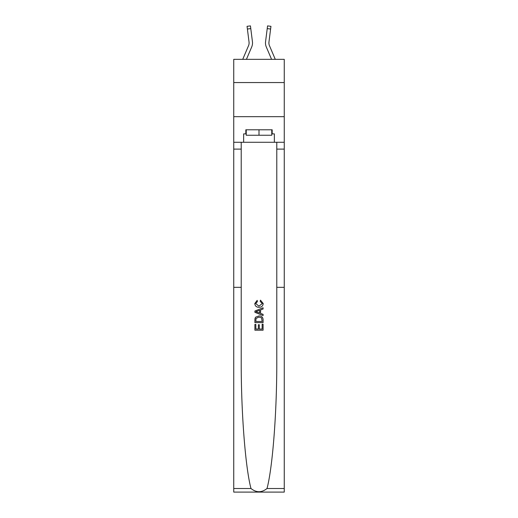 <?xml version="1.0" encoding="UTF-8"?>
<svg xmlns="http://www.w3.org/2000/svg" width="518" height="518" viewBox="0 0 518 518"><rect width="100%" height="100%" fill="white"/><g stroke="black" fill="none" stroke-linecap="round" stroke-linejoin="round"><path stroke-width="0.78" d="M284.252 82.556L284.252 59.343L233.747 59.343L233.747 82.556L284.252 82.556L284.252 116.679L233.747 116.679L233.747 82.556M251.696 46.976L246.432 59.343L251.696 46.976A10.237 10.237 -29.3 0 0 252.434 41.68L250.783 28.607L247.397 29.034L247.054 26.327L250.44 25.9L250.783 28.607M242.722 59.343L248.556 45.636A6.825 6.825 -21.5 0 0 249.1 42.975A6.825 6.825 -29.3 0 1 248.556 45.636A6.825 6.825 -29.3 0 0 249.1 42.975A6.825 6.825 -29.3 0 1 248.556 45.636A6.825 6.825 -29.3 0 0 249.1 42.975A6.825 6.825 -29.3 0 1 248.556 45.636A6.825 6.825 -29.3 0 0 249.1 42.975A6.825 6.825 -29.3 0 1 248.556 45.636A6.825 6.825 -29.3 0 0 249.1 42.975A6.825 6.825 -29.3 0 1 248.556 45.636A6.825 6.825 -29.3 0 0 249.1 42.975A6.825 6.825 -29.3 0 1 248.556 45.636A6.825 6.825 -29.3 0 0 249.1 42.975A6.825 6.825 -29.3 0 1 248.556 45.636A6.825 6.825 -29.3 0 0 249.1 42.975A6.825 6.825 -29.3 0 1 248.556 45.636A6.825 6.825 -29.3 0 0 249.1 42.975A6.825 6.825 -29.3 0 1 248.556 45.636A6.825 6.825 -29.3 0 0 249.1 42.975A6.825 6.825 -29.3 0 1 248.556 45.636A6.825 6.825 -29.3 0 0 249.1 42.975A6.825 6.825 -29.3 0 1 248.556 45.636A6.825 6.825 -29.3 0 0 249.1 42.975A6.825 6.825 -29.3 0 1 248.556 45.636A6.825 6.825 -29.3 0 0 249.1 42.975A6.825 6.825 -29.3 0 1 248.556 45.636A6.825 6.825 -29.3 0 0 249.1 42.975A6.825 6.825 -29.3 0 1 248.556 45.636A6.825 6.825 -29.3 0 0 249.1 42.975A6.825 6.825 -29.3 0 1 248.556 45.636A6.825 6.825 -29.3 0 0 249.1 42.975A6.825 6.825 -29.3 0 1 248.556 45.636A6.825 6.825 -29.3 0 0 249.1 42.975A6.825 6.825 -29.3 0 1 248.556 45.636A6.825 6.825 -29.3 0 0 249.1 42.975A6.825 6.825 -29.3 0 1 248.556 45.636A6.825 6.825 -29.3 0 0 249.1 42.975M252.506 43.46L252.519 42.962M252.383 41.272L252.434 41.68L252.383 41.272M275.278 59.343L269.444 45.636A6.825 6.825 21.5 0 1 268.9 42.975A6.825 6.825 29.3 0 0 269.444 45.636A6.825 6.825 29.3 0 1 268.9 42.975A6.825 6.825 29.3 0 0 269.444 45.636A6.825 6.825 29.3 0 1 268.9 42.975A6.825 6.825 29.3 0 0 269.444 45.636A6.825 6.825 29.3 0 1 268.9 42.975A6.825 6.825 29.3 0 0 269.444 45.636A6.825 6.825 29.3 0 1 268.9 42.975A6.825 6.825 29.3 0 0 269.444 45.636A6.825 6.825 29.3 0 1 268.9 42.975A6.825 6.825 29.3 0 0 269.444 45.636A6.825 6.825 29.3 0 1 268.9 42.975A6.825 6.825 29.3 0 0 269.444 45.636A6.825 6.825 29.3 0 1 268.9 42.975A6.825 6.825 29.3 0 0 269.444 45.636A6.825 6.825 29.3 0 1 268.9 42.975A6.825 6.825 29.3 0 0 269.444 45.636A6.825 6.825 29.3 0 1 268.9 42.975A6.825 6.825 29.3 0 0 269.444 45.636A6.825 6.825 29.3 0 1 268.9 42.975A6.825 6.825 29.3 0 0 269.444 45.636A6.825 6.825 29.3 0 1 268.9 42.975A6.825 6.825 29.3 0 0 269.444 45.636A6.825 6.825 29.3 0 1 268.9 42.975A6.825 6.825 29.3 0 0 269.444 45.636A6.825 6.825 29.3 0 1 268.9 42.975A6.825 6.825 29.3 0 0 269.444 45.636A6.825 6.825 29.3 0 1 268.9 42.975A6.825 6.825 29.3 0 0 269.444 45.636A6.825 6.825 29.3 0 1 268.9 42.975A6.825 6.825 29.3 0 0 269.444 45.636A6.825 6.825 29.3 0 1 268.9 42.975A6.825 6.825 29.3 0 0 269.444 45.636A6.825 6.825 29.3 0 1 268.9 42.975A6.825 6.825 29.3 0 0 269.444 45.636A6.825 6.825 29.3 0 1 268.9 42.975M266.304 46.976L271.568 59.343L266.304 46.976A10.237 10.237 29.3 0 1 265.566 41.68L267.56 25.9L270.946 26.327L267.56 25.9L270.946 26.327L267.56 25.9L270.946 26.327L267.56 25.9L270.946 26.327L267.56 25.9L270.946 26.327L267.56 25.9L270.946 26.327L267.56 25.9L270.946 26.327L267.56 25.9L270.946 26.327L267.56 25.9L270.946 26.327L267.56 25.9L270.946 26.327L267.56 25.9L270.946 26.327L267.56 25.9L270.946 26.327L267.56 25.9L270.946 26.327L267.56 25.9L270.946 26.327L267.56 25.9L270.946 26.327L267.56 25.9L270.946 26.327L267.56 25.9L270.946 26.327L267.56 25.9L270.946 26.327L267.56 25.9L270.946 26.327L267.56 25.9L270.946 26.327L267.56 25.9L270.946 26.327L267.56 25.9L270.946 26.327L267.56 25.9L270.946 26.327L267.56 25.9L270.946 26.327L267.56 25.9L270.946 26.327L267.56 25.9L270.946 26.327L267.56 25.9L270.946 26.327L267.56 25.9L270.946 26.327L267.56 25.9L270.946 26.327L267.56 25.9L270.946 26.327L267.56 25.9L270.946 26.327L267.56 25.9L270.946 26.327L267.56 25.9L270.946 26.327L267.56 25.9L270.946 26.327L267.56 25.9L270.946 26.327L267.56 25.9L270.946 26.327L267.56 25.9L270.946 26.327L270.603 29.034L267.217 28.607M265.481 42.962L265.494 43.467M269.444 45.636A6.825 6.825 29.3 0 1 268.952 42.107L270.603 29.034M262.147 324.216L262.147 329.047L259.311 329.047L262.147 329.047L262.147 324.216L263.092 324.216L263.092 330.199L254.901 330.199L254.901 324.423L254.901 330.199M258.365 324.741L258.365 329.047L255.847 329.047L258.365 329.047L258.365 324.741L259.311 324.741L259.311 329.047M255.601 317.197L255.018 318.389L255.601 317.197L258.948 315.915C261.571 315.909 262.95 317.171 263.092 319.703L263.092 322.636L254.901 322.636L254.901 319.839L254.901 322.636M260.47 300.168L260.198 301.321L260.47 300.168L263.196 303.509C262.976 306.028 261.551 307.291 258.935 307.303L258.935 307.303C256.416 307.252 255.037 305.996 254.798 303.535L257.174 300.375L257.42 301.534L255.737 303.587L258.929 306.151L262.25 303.619L260.198 301.321M267.016 488.506L284.252 488.506L284.252 492.1L233.747 492.1L233.747 287.328L241.22 287.328L241.22 359.829C241.006 410.793 245.273 467.068 250.984 488.506C256.326 492.786 261.668 492.786 267.016 488.506C272.727 467.068 276.994 410.793 276.78 359.829L276.78 142.282M254.901 311.014L254.901 312.315L263.092 315.566L254.901 312.315L254.901 311.014L263.092 307.763L254.901 311.014M276.78 287.328L284.252 287.328L284.252 116.679M233.747 287.328L233.747 116.679M241.22 142.282L241.22 287.328M284.252 488.506L284.252 287.328M233.747 142.282L243.641 142.282L243.641 133.884L246.238 133.884M271.762 133.884L272.177 133.884L272.177 129.791L245.823 129.791L245.823 133.884M272.177 133.884L274.359 133.884L274.359 142.282L284.252 142.282M243.641 142.282L274.359 142.282M263.092 307.763L263.092 308.987L260.573 309.919L260.573 313.409L263.092 314.342L263.092 315.566M257.355 312.224L259.628 313.06L259.628 310.269L255.847 311.668L257.355 312.224M259.628 310.269L259.628 313.06M254.901 319.839L255.018 318.389M261.564 317.858L262.147 321.484L261.564 317.858L258.935 317.074L256.015 318.466L255.847 321.484L262.147 321.484L255.847 321.484M254.901 324.423L255.847 324.423L255.847 329.047M246.238 129.791L246.238 135.25L271.762 135.25L271.762 129.791M259 129.791L259 135.25M248.556 45.636A6.825 6.825 -29.3 0 0 249.048 42.107L247.397 29.034M249.093 43.298L249.048 42.107L249.093 43.298M268.907 43.298L268.952 42.107M270.946 26.327L267.56 25.9M276.78 149.106L284.252 149.106M241.22 149.106L233.747 149.106M233.747 488.506L250.984 488.506M247.054 26.327L250.44 25.9"/></g></svg>
